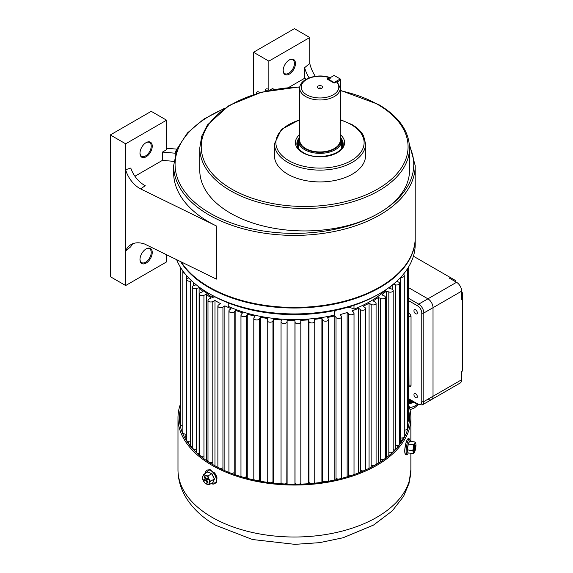 <?xml version="1.0" encoding="UTF-8"?>
<svg xmlns="http://www.w3.org/2000/svg" width="573" height="573" viewBox="0 0 573 573"><rect width="100%" height="100%" fill="white"/><g stroke="black" fill="none" stroke-linecap="round" stroke-linejoin="round"><path stroke-width="0.86" d="M212.941 482.588L214.316 479.007L211.774 473.778L207.748 471.916L211.91 473.642L214.503 478.978L212.941 482.588L208.923 484.758L209.367 483.175A5.064 2.915 60.2 0 1 206.566 484.092A5.064 2.915 60.2 0 1 203.25 480.632A5.064 2.915 60.2 0 1 202.749 476.242A5.064 2.915 60.2 0 1 205.557 475.325L203.838 474.294L202.749 476.242L202.305 477.832L203.25 480.632L204.848 483.06L208.923 484.758M205.342 479.193L203.737 479.716L204.368 481.012L205.972 480.489L207.233 483.075L208.035 482.817L206.774 480.224L208.379 479.701L207.748 478.405L206.144 478.928L204.883 476.342L204.088 476.6L205.342 479.193L206.072 478.777M208.866 478.784A5.064 2.915 60.2 0 1 209.367 483.175L210.456 481.22L208.866 478.784A5.064 2.915 -119.8 0 0 205.557 475.325L207.913 475.984L208.866 478.784M214.503 478.978L210.456 481.22M211.91 473.642L207.913 475.984M207.748 471.916L203.838 474.294M208.228 479.393L206.774 480.224M207.956 482.659L207.233 483.075M205.943 478.849L206.423 479.837L208.099 479.465M208.028 479.307L205.972 480.489M206.423 479.837L204.368 481.012M342.375 147.01A22.419 12.943 0 0 0 342.418 146.165A22.419 12.943 0 0 0 341.88 143.336A22.419 12.943 0 0 0 341.658 142.827M298.34 142.827A22.419 12.943 0 0 0 297.58 146.165A22.419 12.943 0 0 0 297.623 147.01M342.418 146.273A22.419 12.943 0 0 0 341.88 143.551A22.419 12.943 0 0 0 341.658 143.042M298.34 143.042A22.419 12.943 0 0 0 297.58 146.273M341.186 148.858A21.695 12.527 0 0 0 341.694 146.165A21.695 12.527 0 0 0 341.658 145.442M298.34 145.442A21.695 12.527 0 0 0 298.304 146.165A21.695 12.527 0 0 0 298.805 148.858M415.21 237.996A120.781 69.734 180 0 1 415.21 238.289A120.781 69.734 180 0 1 414.007 248.13A120.781 69.734 180 0 1 306.455 307.68A120.781 69.734 180 0 1 180.595 261.61M379.835 293.505L377.793 294.687A117.895 68.065 180 0 1 211.065 294.687L209.016 293.505A120.781 69.734 0 0 0 379.835 293.505A120.781 69.734 0 0 0 414.007 254.04A120.781 69.734 0 0 0 415.21 244.198L415.21 238.289M176.663 259.691A120.781 69.734 0 0 0 209.016 293.505M334.467 310.58L334.467 315.093A107.044 61.798 180 0 1 228.247 306.354L228.247 302.888M386.395 289.408A107.044 61.798 180 0 1 353.985 309.134L353.985 305.302M212.397 295.446L212.397 297.48A107.044 61.798 180 0 1 202.462 289.408M212.397 297.48A11.575 6.683 180 0 1 215.047 296.886M348.649 307.4A11.575 6.683 180 0 1 353.985 309.134M334.467 312.679A11.575 6.683 180 0 1 334.997 311.576M321.84 86.05A2.607 1.504 0 0 0 318.524 85.871A2.607 1.504 0 0 0 317.621 87.726A2.607 1.504 0 0 0 318.158 88.178A2.607 1.504 0 0 0 322.377 87.726A2.607 1.504 0 0 0 321.84 86.05M321.317 88.407A1.447 0.838 0 0 0 321.023 88.156A1.447 0.838 0 0 0 318.681 88.407M340.247 140.263A20.248 11.689 180 0 1 327.749 151.064A20.248 11.689 180 0 1 305.681 148.529A20.248 11.689 180 0 1 299.743 140.263L299.743 88.292A20.248 11.689 180 0 0 305.681 96.558A20.248 11.689 180 0 0 327.749 99.093A20.248 11.689 180 0 0 340.247 88.292L340.247 140.263M330.284 78.222L329.224 77.649L326.954 78.959L334.116 83.099L336.387 81.789A18.802 10.858 180 0 1 323.193 97.811A18.802 10.858 180 0 1 301.47 85.262A18.802 10.858 180 0 1 329.224 77.649L329.898 77.534C317.478 73.029 299.364 78.694 299.743 88.292M337.447 82.354L336.387 81.789M190.644 446.417L190.608 281.135A2.894 1.669 180 0 1 186.734 279.56A2.894 1.669 180 0 1 187.586 278.385A2.894 1.669 180 0 1 188.653 277.991L188.753 277.969M196.532 452.656L196.496 288.463A2.894 1.669 180 0 1 192.292 286.973A2.894 1.669 180 0 1 193.137 285.791A2.894 1.669 180 0 1 193.875 285.483L196.224 284.795M203.959 458.808L203.931 295.31A2.894 1.669 180 0 1 200.951 295.403A2.894 1.669 180 0 1 199.411 293.928A2.894 1.669 180 0 1 200.256 292.746A2.894 1.669 180 0 1 200.679 292.545L203.1 291.593A108.49 62.636 180 0 1 199.11 287.696L199.11 453.05L197.477 453.53M212.819 464.596L212.791 301.556A2.894 1.669 180 0 1 209.689 301.828A2.894 1.669 180 0 1 207.985 300.309A2.894 1.669 180 0 1 208.83 299.127A2.894 1.669 180 0 1 208.966 299.056L211.165 297.931A108.49 62.636 180 0 1 206.359 294.357L206.359 459.711L205.621 459.997M408.649 266.875L408.649 420.424A2.894 1.669 180 0 1 407.331 421.828M404.853 430.122L404.853 431.541A111.384 64.305 180 0 1 404.28 433.754M407.331 268.973L407.331 428.468A2.894 1.669 180 0 1 404.28 430.137M402.16 437.958L402.16 439.462A111.384 64.305 180 0 1 400.541 442.671L399.539 442.499M403.256 274.446A2.894 1.669 180 0 1 404.28 275.72L404.28 436.347A2.894 1.669 180 0 1 400.577 437.951L400.541 442.671M404.28 275.72A2.894 1.669 180 0 1 400.699 277.339M397.762 281.78L397.762 280.297M397.762 445.486L397.762 446.947M395.463 449.526L395.499 445.479A2.894 1.669 180 0 0 399.539 443.946L399.539 283.32A2.894 1.669 180 0 0 397.798 281.787L396.516 281.465M399.539 283.32A2.894 1.669 180 0 1 395.499 284.853L393.25 284.287M392.806 289.687L392.806 284.652M394.947 450.063L393.193 449.626M391.739 452.591L391.739 453.193M388.795 455.764L388.823 452.577A2.894 1.669 180 0 0 391.731 452.591A2.894 1.669 180 0 0 393.193 451.144L393.193 290.511A2.894 1.669 180 0 0 391.774 289.079L389.246 288.212A108.49 62.636 180 0 0 391.645 285.576M393.193 290.511A2.894 1.669 180 0 1 391.731 291.965A2.894 1.669 180 0 1 388.823 291.951L386.302 291.091A108.49 62.636 180 0 1 381.89 294.837L384.211 295.876A2.894 1.669 180 0 1 385.328 297.194A2.894 1.669 180 0 1 383.709 298.691A2.894 1.669 180 0 1 380.665 298.512L378.345 297.473A108.49 62.636 180 0 1 373.159 300.875L375.229 302.071A2.894 1.669 180 0 1 376.081 303.253A2.894 1.669 180 0 1 374.291 304.793A2.894 1.669 180 0 1 371.139 304.435L369.069 303.232A108.49 62.636 180 0 1 363.182 306.233L364.98 307.565A2.894 1.669 180 0 1 365.588 308.589A2.894 1.669 180 0 1 363.633 310.172A2.894 1.669 180 0 1 360.41 309.613L358.612 308.281A108.49 62.636 180 0 1 352.123 310.824L353.613 312.278A2.894 1.669 180 0 1 354.021 313.13A2.894 1.669 180 0 1 351.886 314.742A2.894 1.669 180 0 1 348.635 313.983L347.145 312.521A108.49 62.636 180 0 1 340.154 314.577L341.315 316.131A2.894 1.669 180 0 1 341.558 316.797A2.894 1.669 180 0 1 339.252 318.43A2.894 1.669 180 0 1 336.007 317.463L334.84 315.909A108.49 62.636 180 0 1 327.462 317.442L328.279 319.068A2.894 1.669 180 0 1 328.393 319.533A2.894 1.669 180 0 1 325.908 321.188A2.894 1.669 180 0 1 322.721 319.999L321.904 318.373A108.49 62.636 180 0 1 314.248 319.362L314.706 321.03A2.894 1.669 180 0 1 314.742 321.295A2.894 1.669 180 0 1 312.077 322.957A2.894 1.669 180 0 1 308.99 321.553L308.532 319.884A108.49 62.636 180 0 1 300.725 320.307L300.818 322.005A2.894 1.669 180 0 1 300.818 322.055A2.894 1.669 180 0 1 297.974 323.724A2.894 1.669 180 0 1 295.031 322.105L294.945 320.414A108.49 62.636 180 0 1 287.102 320.271L287.102 484.078M387.47 456.839L386.302 456.445L386.302 291.091M385.328 297.194L385.328 457.82A2.894 1.669 180 0 1 383.709 459.324A2.894 1.669 180 0 1 380.665 459.138L380.637 461.759M378.71 462.991L378.345 462.826L378.345 297.473M376.081 303.253L376.081 463.879A2.894 1.669 180 0 1 375.301 465.018M375.136 465.111A2.894 1.669 180 0 1 371.139 465.061L371.111 467.296M369.069 468.327L369.069 303.232M365.588 308.589L365.588 469.223A2.894 1.669 180 0 1 364.965 470.254M363.834 470.755A2.894 1.669 180 0 1 360.41 470.24L360.388 472.202M358.612 472.904L358.612 308.281M354.021 313.13L354.021 473.756A2.894 1.669 180 0 1 353.326 474.838M351.679 475.397A2.894 1.669 180 0 1 348.635 474.609L348.613 476.378M347.145 476.822L347.145 312.521M341.558 316.797L341.558 477.424A2.894 1.669 180 0 1 340.734 478.591M338.693 479.092A2.894 1.669 180 0 1 336.007 478.09L335.993 479.723M334.84 479.973L334.84 315.909M328.272 480.647L328.272 481.27M328.393 319.533L328.393 480.16A2.894 1.669 180 0 1 327.391 481.427M325.063 481.814A2.894 1.669 180 0 1 322.721 480.625L322.714 482.172M321.904 482.287L321.904 318.373M314.706 482.201L314.706 483.168M314.706 481.664A2.894 1.669 180 0 1 314.742 481.922A2.894 1.669 180 0 1 313.51 483.29M310.996 483.519A2.894 1.669 180 0 1 308.99 482.187L308.99 483.676M308.532 483.712L308.532 319.884M300.818 482.753L300.818 484.106M300.818 322.105L300.818 482.631A2.894 1.669 180 0 1 300.818 482.681A2.894 1.669 180 0 1 299.299 484.149M296.714 484.199A2.894 1.669 180 0 1 295.031 482.731L295.031 484.206M294.945 484.214L294.945 320.414M284.989 483.984A2.894 1.669 180 0 0 286.822 482.588L286.829 484.063M286.822 482.588L287.102 320.271M282.425 483.848A2.894 1.669 180 0 1 281.049 482.43A2.894 1.669 180 0 1 281.064 482.273M286.822 321.954A2.894 1.669 180 0 1 283.807 323.466A2.894 1.669 180 0 1 281.049 321.797A2.894 1.669 180 0 1 281.064 321.646L281.343 319.956A108.49 62.636 180 0 1 273.593 319.247L273.593 483.111M281.071 482.602L281.071 483.762M270.778 482.795A2.894 1.669 180 0 0 272.956 481.528L272.963 483.046M272.956 481.528L272.956 320.901L273.593 319.247M268.35 482.48A2.894 1.669 180 0 1 267.24 481.162L267.24 320.536A2.894 1.669 180 0 1 267.305 320.171L267.949 318.524A108.49 62.636 180 0 1 260.414 317.256L260.414 481.241M272.956 320.901A2.894 1.669 180 0 1 269.811 322.198A2.894 1.669 180 0 1 267.24 320.536M267.312 481.549L267.312 482.337M256.905 480.575A2.894 1.669 180 0 0 259.419 479.479L259.433 481.062M259.419 479.479L259.419 318.853L260.414 317.256M254.713 480.124A2.894 1.669 180 0 1 253.803 478.913L253.803 318.287A2.894 1.669 180 0 1 253.975 317.721L254.971 316.124A108.49 62.636 180 0 1 247.772 314.326L247.772 478.498M259.419 318.853A2.894 1.669 180 0 1 256.203 319.927A2.894 1.669 180 0 1 253.803 318.287M253.989 479.501L253.989 479.973M243.575 477.366A2.894 1.669 180 0 0 246.44 476.464L246.454 478.161M246.44 476.464L246.44 315.838L247.772 314.326M241.713 476.822A2.894 1.669 180 0 1 240.968 475.705L240.968 315.078A2.894 1.669 180 0 1 241.283 314.319L242.615 312.808A108.49 62.636 180 0 1 235.861 310.502L235.861 474.953M246.44 315.838A2.894 1.669 180 0 1 243.188 316.704A2.894 1.669 180 0 1 240.968 315.078M230.983 473.191A2.894 1.669 180 0 0 234.214 472.532L234.235 474.387M234.214 472.532L234.214 311.905L235.861 310.502M229.572 472.646A2.894 1.669 180 0 1 228.928 471.593L228.928 310.967A2.894 1.669 180 0 1 229.429 310.029L231.077 308.625A108.49 62.636 180 0 1 224.874 305.853L224.874 470.691M234.214 311.905A2.894 1.669 180 0 1 230.969 312.564A2.894 1.669 180 0 1 228.928 310.967M219.294 468.084A2.894 1.669 180 0 0 222.94 467.747L222.961 469.831M222.94 467.747L222.94 307.121L224.874 305.853M218.506 467.683A2.894 1.669 180 0 1 217.876 466.644L217.876 306.018A2.894 1.669 180 0 1 218.6 304.915L220.541 303.64A108.49 62.636 180 0 1 214.99 300.438L214.961 465.806M222.94 307.121A2.894 1.669 180 0 1 219.746 307.579A2.894 1.669 180 0 1 217.876 306.018M212.791 301.556L214.99 300.438M212.791 462.189A2.894 1.669 180 0 1 209.689 462.454A2.894 1.669 180 0 1 207.985 460.936L207.985 300.309M203.931 295.31L206.359 294.357M203.931 455.936A2.894 1.669 180 0 1 200.951 456.029A2.894 1.669 180 0 1 199.411 454.554L199.411 293.928M196.496 288.463L199.11 287.696M196.496 449.089A2.894 1.669 180 0 1 192.292 447.599L192.292 286.973M193.903 449.103L193.903 450.063M190.687 446.467L192.292 446.138M193.366 285.676L193.366 282.389M190.608 281.135L191.726 280.899M190.608 441.762A2.894 1.669 180 0 1 186.734 440.193L186.734 279.56M188.682 441.769L188.682 443.337A111.384 64.305 180 0 0 190.422 446.145M184.721 273.371A2.894 1.669 180 0 1 182.837 271.81L182.837 432.436A2.894 1.669 180 0 0 186.361 434.069L186.734 438.739M182.837 271.81A2.894 1.669 180 0 1 183.045 271.179M185.129 434.069L185.129 435.523A111.384 64.305 180 0 0 186.397 438.782M182.837 426.076A2.894 1.669 180 0 1 180.645 424.457L180.645 267.598M180.645 417.273A2.894 1.669 180 0 1 180.209 416.385L180.209 266.875M215.477 466.093A108.49 62.636 180 0 1 214.99 465.792M207.985 460.979A108.49 62.636 180 0 1 206.359 459.711M386.302 456.445A108.49 62.636 180 0 1 385.328 457.318M378.345 462.826A108.49 62.636 180 0 1 375.859 464.517M404.889 448.981L405.913 443.13M408.649 410.103A115.001 66.396 180 0 1 409.423 417.817A115.001 66.396 180 0 1 338.435 479.157A115.001 66.396 180 0 1 213.113 464.767A115.001 66.396 180 0 1 179.428 417.817A115.001 66.396 180 0 1 180.209 410.103M408.649 404.739A116.448 67.227 180 0 1 410.87 417.817A116.448 67.227 180 0 1 338.987 479.93A116.448 67.227 180 0 1 212.089 465.355A116.448 67.227 180 0 1 177.981 417.817A116.448 67.227 180 0 1 180.209 404.739M214.703 472.725L217.153 478.104M407.897 438.854L408.406 438.632M413.154 401.408L412.553 401.465M411.622 400.928L411.622 402.146L411.013 402.375L411.013 400.584M410.082 400.04L410.082 402.661L409.48 402.798L409.48 399.696M408.8 399.302L408.8 403.628L409.48 402.798M408.549 402.941L408.8 403.628M410.082 402.661L410.332 403.27L411.013 402.375M410.332 400.19L410.332 403.27M411.622 402.146L411.872 402.669L412.553 401.723M411.872 401.071L411.872 402.669M408.649 403.743A14.97 8.645 0 0 0 413.935 402.267M415.633 397.619A2.385 1.375 60 0 1 414.078 395.52A2.385 1.375 60 0 1 414.444 393.608A2.385 1.375 60 0 1 415.633 393.723A2.385 1.375 60 0 1 417.194 395.828A2.385 1.375 60 0 1 416.829 397.741A2.385 1.375 60 0 1 415.633 397.619M415.633 313.76A2.385 1.375 60 0 1 414.078 311.662A2.385 1.375 60 0 1 414.444 309.749A2.385 1.375 60 0 1 415.633 309.864A2.385 1.375 60 0 1 417.194 311.97A2.385 1.375 60 0 1 416.829 313.882A2.385 1.375 60 0 1 415.633 313.76M462.683 298.82L461.666 299.414L461.666 291.148L433.023 307.68A7.234 4.176 -120 0 0 427.909 298.82L408.649 287.703L427.909 298.82A7.234 4.176 60 0 1 433.023 307.68L433.023 396.265A7.234 4.176 60 0 1 431.526 399.574A7.234 4.176 -120 0 0 433.023 396.265L461.666 379.727L461.666 371.462L462.683 370.867L462.683 292.918L461.666 292.33M455.528 281.694L455.528 280.519L413.412 256.203M450.414 277.561L449.39 278.156L456.545 282.288A7.234 4.176 -120 0 1 461.666 291.148M417.681 403.936A5.787 3.338 60 0 0 421.771 401.58A1.447 0.838 0 0 0 423.819 401.58L423.819 312.994A7.234 4.176 -120 0 0 418.705 304.141A1.447 0.838 -60 0 0 417.681 305.91A5.787 3.338 60 0 1 421.771 312.994A1.447 0.838 180 0 0 423.819 312.994L433.023 307.68L433.023 396.265L423.819 401.58A7.234 4.176 -120 0 1 422.322 404.889L417.982 404.602A1.447 0.838 -60 0 1 417.681 403.936L408.649 398.722M427.909 399.216A7.234 4.176 -120 0 0 431.526 399.574L460.162 383.036A7.234 4.176 -120 0 0 461.666 379.727M409.688 441.074L408.291 444.032L407.41 449.812L407.89 452.863L407.231 449.841L408.134 443.953L409.688 441.074L415.067 442.041L414.737 443.516A5.064 1.082 -81.1 0 1 415.747 443.323A5.064 1.082 -81.1 0 1 415.819 443.588A5.064 1.082 -81.1 0 1 415.704 447.957A5.064 1.082 98.9 0 1 414.501 452.255A5.064 1.082 -81.1 0 1 414.3 452.577A5.064 1.082 -81.1 0 1 413.412 452.183A5.064 1.082 -81.1 0 1 413.534 447.814A5.064 1.082 -81.1 0 1 414.737 443.516L413.534 444.856L413.534 447.814L412.653 450.636L413.412 452.183L413.298 453.594L414.501 452.255M414.823 446.911L414.895 444.419L414.515 445.114L414.444 447.606L413.692 449.003L413.656 450.249L414.415 448.86L414.343 451.352L415.583 445.522L414.465 446.854M415.819 443.588L415.067 442.041M408.134 443.953L413.534 444.856M407.231 449.841L412.653 450.636M407.89 452.863L413.298 453.594M414.952 446.675L415.547 446.768M414.2 448.072L414.788 448.158M414.365 450.6L414.723 450.657M413.821 448.766L414.415 448.86M334.116 75.421L327.978 78.959L334.116 82.505L340.247 78.959L334.116 75.421M340.247 124.205A5.064 2.922 -120 0 0 340.763 122.364L340.763 79.848L337.311 81.846M340.763 79.26L340.247 78.959L340.763 79.848L340.763 79.26M327.72 79.403L327.978 78.959L327.462 79.26M334.367 82.949L334.116 82.505L333.858 82.949M146.115 156.794A8.681 5.014 -60 0 1 139.977 153.256A8.681 5.014 -60 0 1 146.115 142.627L146.115 142.627A8.681 5.014 -60 0 1 152.253 146.165A8.681 5.014 -60 0 1 146.115 156.794M139.984 152.948A7.958 4.591 120 0 0 141.624 156.307A7.958 4.591 120 0 0 145.599 155.913A7.958 4.591 120 0 0 150.799 148.901A7.958 4.591 120 0 0 149.582 142.527A7.958 4.591 120 0 0 145.85 142.777M289.315 74.125A8.681 5.014 -60 0 1 283.177 70.579A8.681 5.014 -60 0 1 289.315 59.95L289.315 59.95A8.681 5.014 -60 0 1 295.453 63.488A8.681 5.014 -60 0 1 289.315 74.125M283.184 70.271A7.958 4.591 120 0 0 284.824 73.63A7.958 4.591 120 0 0 288.799 73.237A7.958 4.591 120 0 0 293.999 66.224A7.958 4.591 120 0 0 292.782 59.85A7.958 4.591 120 0 0 289.05 60.108M146.115 263.093A8.681 5.014 -60 0 1 139.977 259.555A8.681 5.014 -60 0 1 146.115 248.918L146.115 248.918A8.681 5.014 -60 0 1 152.253 252.464A8.681 5.014 -60 0 1 146.115 263.093M139.984 259.247A7.958 4.591 120 0 0 141.624 262.606A7.958 4.591 120 0 0 145.599 262.212A7.958 4.591 120 0 0 150.799 255.2A7.958 4.591 120 0 0 149.582 248.825A7.958 4.591 120 0 0 145.85 249.076M365.567 143.802L365.567 155.612A45.568 26.308 180 0 1 337.433 179.922A45.568 26.308 180 0 1 287.782 174.221A45.568 26.308 180 0 1 274.431 155.612L274.431 143.802A45.568 26.308 180 0 0 287.782 162.41A45.568 26.308 180 0 0 337.433 168.111A45.568 26.308 180 0 0 365.567 143.802L363.647 136.03C361.341 131.561 357.43 127.736 351.915 124.542L340.763 119.814M409.53 147.941L409.53 170.382A104.873 60.545 180 0 1 378.81 213.192A104.873 60.545 180 0 1 230.496 213.192A104.873 60.545 180 0 1 199.784 170.382L199.784 147.941A104.873 60.545 180 0 0 230.496 190.752A104.873 60.545 180 0 0 344.788 203.881A104.873 60.545 180 0 0 409.53 147.941C409.022 130.888 398.679 116.391 378.509 104.465L340.763 90.505M298.34 141.166A23.142 13.365 0 0 0 296.929 144.804M409.294 143.852L415.21 165.654A120.781 69.734 180 0 1 340.649 230.081A120.781 69.734 180 0 1 209.016 214.961A120.781 69.734 180 0 1 173.64 165.654L173.64 172.738A120.781 69.734 0 0 0 209.016 222.052A120.781 69.734 0 0 0 216.365 225.955L140.578 188.897A21.337 13.294 55.7 0 1 125.659 169.715L125.659 250.917A30.863 19.231 55.7 0 1 130.343 245.008A30.863 19.231 55.7 0 1 144.568 243.998L216.365 279.101L216.365 225.955M415.21 165.654L415.21 237.702A120.781 69.734 180 0 1 340.649 302.129A120.781 69.734 180 0 1 209.016 287.009A120.781 69.734 180 0 1 181.132 261.875M265.492 91.186L265.492 89.897C265.7 88.614 266.817 88.478 268.859 89.474L268.859 61.132L309.771 37.51L309.771 63.424L304.635 67.671L304.635 78.265L288.656 87.49M273.314 89.56L272.977 88.278L269.446 90.312M304.635 78.265L306.125 79.282M268.859 61.132L253.517 52.272L294.429 28.65L309.771 37.51M253.517 94.516L253.517 52.272M132.864 243.697A30.863 19.231 55.7 0 0 130.787 246.741L125.659 250.917L125.659 285.533L166.571 261.911L166.571 254.756M134.927 176.248L162.453 160.354L162.453 152.089L166.571 149.711L166.571 120.18L151.229 111.327L110.317 134.949L110.317 276.68L125.659 285.533M343.069 144.804A23.142 13.365 0 0 0 341.658 141.166M162.453 160.354L173.863 161.364M166.571 120.18L125.659 143.802L125.659 169.715L130.787 168.047A21.337 13.294 55.7 0 0 145.248 185.709L140.578 188.897M125.659 143.802L110.317 134.949M175.223 154.266L175.223 153.213A120.781 69.734 180 0 1 176.606 149.116L166.571 148.228M176.606 150.119L176.606 149.116M162.453 152.089L175.223 153.213M315.343 76.309A21.337 11.259 63.9 0 1 309.771 63.424M309.105 77.885A21.337 11.259 63.9 0 1 304.635 67.671M267.856 91.236C266.674 90.083 266.015 89.789 265.901 90.362L265.901 91.093M256.546 93.571L256.546 92.998C256.711 91.666 257.578 91.386 259.154 92.138A1.447 0.838 -60 0 1 258.996 92.855M256.998 93.435L257.427 93.306M211.122 483.497A7.771 4.469 -119.8 0 0 215.799 482.495A7.771 4.469 -119.8 0 0 215.119 475.569A7.771 4.469 -119.8 0 0 209.181 469.982A7.771 4.469 -119.8 0 0 205.349 473.427M341.658 146.889L341.658 140.851A21.659 12.506 180 0 1 328.286 152.404A21.659 12.506 180 0 1 304.678 149.696A21.659 12.506 180 0 1 298.34 140.851L298.34 146.889M340.247 137.191A20.936 12.09 180 0 1 330.42 150.742A20.936 12.09 180 0 1 305.194 148.808A20.936 12.09 180 0 1 299.743 137.191M403.986 274.99L403.986 273.557M400.577 437.951L400.577 277.468M395.499 445.479L395.499 284.853M388.823 452.577L388.823 291.951M380.665 459.138L380.665 298.512M371.139 465.061L371.139 304.435M360.41 470.24L360.41 309.613M348.635 474.609L348.635 313.983M336.007 478.09L336.007 317.463M322.721 480.625L322.721 319.999M308.99 482.187L308.99 321.553M295.031 482.731L295.031 322.105M186.361 434.069L186.361 275.341M410.87 469.788L409.015 483.404L403.643 496.239L392.204 510.973L373.553 525.047L343.155 537.746L319.576 542.652L294.851 544.35L252.442 539.515L215.684 525.269C202.24 517.598 192.084 507.922 185.215 496.239C180.459 487.938 178.053 479.121 177.981 469.788A116.448 67.227 0 0 0 212.089 517.326A116.448 67.227 0 0 0 338.987 531.894A116.448 67.227 0 0 0 410.87 469.788L410.87 453.214M409.552 407.725A14.97 8.645 0 0 0 415.482 405.62A14.97 8.645 0 0 0 417.395 404.266M408.649 313.094L408.986 313.288A1.447 0.838 -60 0 1 408.649 314.362M408.649 315.759A1.447 0.838 60 0 1 408.986 316.833A1.447 0.838 0 0 1 411.034 316.833A2.894 1.669 -120 0 0 408.986 313.288M411.034 316.833L411.034 385.335A1.447 0.838 0 0 0 408.986 385.335L408.649 317.027M408.778 385.93A1.447 0.838 120 0 1 408.986 386.517A2.894 1.669 -120 0 0 411.034 385.335M408.649 385.536L408.986 385.335A1.447 0.838 60 0 1 408.685 386.001L408.685 385.858M408.649 298.332L418.705 304.141L456.545 282.288M417.681 305.91L408.649 300.696M421.771 401.58L421.771 312.994M407.969 453.58A7.771 1.662 98.9 0 0 408.184 453.157L407.955 453.608C403.893 458.565 403.815 447.85 407.038 439.935C408.334 437.772 409.351 438.094 410.103 440.895A7.771 1.662 98.9 0 0 408.334 440.164A7.771 1.662 98.9 0 0 406.128 450.614A7.771 1.662 98.9 0 0 407.969 453.58M406.98 440.164A7.521 1.612 98.9 0 0 404.853 449.798A7.521 1.612 98.9 0 0 406.343 453.608M340.763 122.364L340.247 122.665M298.662 138.63A23.142 13.365 0 0 0 296.857 143.802C296.85 147.017 299.013 149.947 303.332 152.59C316.676 161.4 344.738 154.108 343.141 143.802A23.142 13.365 0 0 0 341.336 138.63M340.247 134.569A24.589 14.196 180 0 1 335.735 153.535A24.589 14.196 180 0 1 302.608 152.662A24.589 14.196 180 0 1 299.743 134.569M223.764 108.949A119.342 68.896 0 0 0 210.04 213.192A119.342 68.896 0 0 0 378.81 213.192A119.342 68.896 0 0 0 409.487 146.187M299.837 87.11A103.427 59.714 0 0 0 208.207 125.201A103.427 59.714 0 0 0 231.521 188.983A103.427 59.714 0 0 0 377.786 188.983A103.427 59.714 0 0 0 377.786 104.537A103.427 59.714 0 0 0 340.763 90.799M299.743 119.993A44.121 25.47 0 0 0 288.799 160.633A44.121 25.47 0 0 0 351.192 160.633A44.121 25.47 0 0 0 351.192 124.613A44.121 25.47 0 0 0 340.763 120.151M259.154 92.138L259.941 92.597M266.08 91.05L265.901 90.362A1.447 0.838 0 0 0 265.492 89.897M256.948 93.449A1.447 0.838 0 0 0 256.546 92.998M199.411 454.547A108.49 62.636 180 0 1 198.251 453.3M186.361 438.71A108.49 62.636 0 0 0 186.855 441.282M393.587 449.726A108.49 62.636 180 0 1 393.193 450.235M387.226 456.76A108.49 62.636 180 0 1 385.457 458.386M399.539 443.946L400.083 444.025M404.961 436.139L404.28 436.032M398.672 445.851L397.762 445.708M205.27 473.47L209.611 469.172L216.114 475.024L216.666 482.566L211.05 483.54M341.658 140.851L340.247 136.274M340.247 88.292L337.246 81.781M299.743 136.274L298.34 140.851M314.742 481.922L314.742 321.295M300.818 482.681L300.818 322.055M281.049 482.43L281.049 321.797M177.981 469.788L177.981 417.817M410.87 441.382L410.87 417.817M418.132 404.688L414.429 407.94L410.017 409.681M417.982 404.602L408.649 399.216M431.526 399.574L422.322 404.889M410.146 441.267L410.103 440.895M299.743 119.664L281.386 129.441L274.431 143.802M299.887 86.845L261.367 92.21L229.014 105.518L207.419 124.964L201.717 136.209L199.784 147.941M225.16 107.989L203.709 119.155L187.385 133L177.143 148.794L173.64 165.654M405.09 435.874L404.28 435.745M186.819 441.231L186.347 438.674"/></g></svg>
